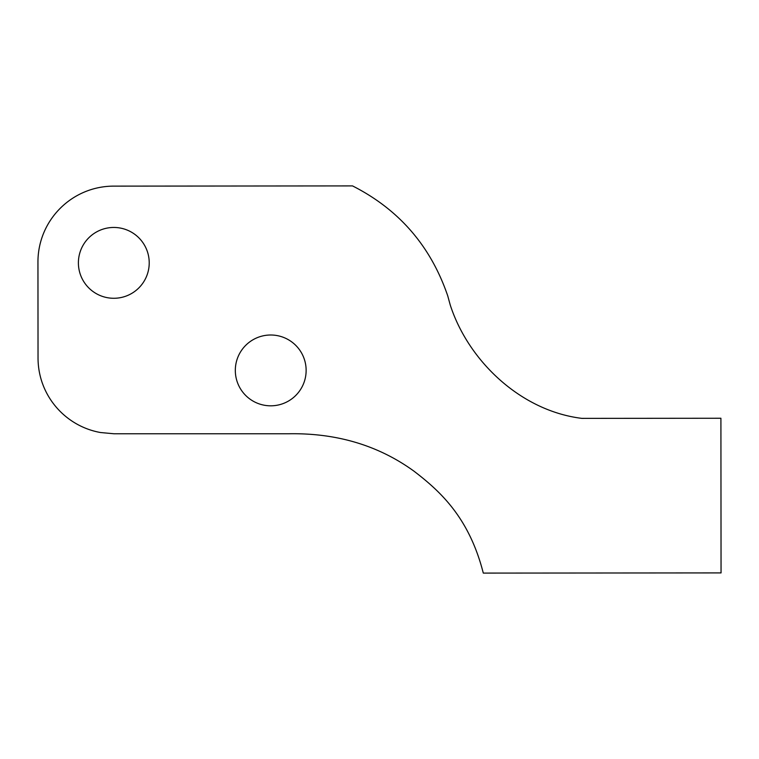 <?xml version="1.0" encoding="UTF-8"?>
<svg xmlns="http://www.w3.org/2000/svg" width="759" height="759" viewBox="0 0 759 759"><rect width="100%" height="100%" fill="white"/><g stroke="black" fill="none" stroke-linecap="round" stroke-linejoin="round"><path stroke-width="1.14" d="M483.293 573.092C469.128 517.515 440.239 491.291 413.987 471.178C378.352 445.362 336.512 432.886 288.467 433.768L113.964 433.768L100.52 432.526C65.027 426.188 38.073 395.259 38.035 357.954L37.95 262.073C37.912 220.186 71.858 186.164 113.755 186.126L352.527 185.908C398.968 209.437 430.704 246.077 447.725 295.83L450.267 305.071C468.246 360.582 520.342 410.828 581.849 418.37L720.908 418.247L721.05 572.912L483.293 573.092M306.133 370.411A35.407 35.407 0 0 0 253.022 339.747A35.407 35.407 0 0 0 253.022 401.075A35.407 35.407 0 0 0 306.133 370.411M149.219 262.861A35.407 35.407 0 0 0 96.108 232.197A35.407 35.407 0 0 0 96.108 293.534A35.407 35.407 0 0 0 149.219 262.861"/></g></svg>
